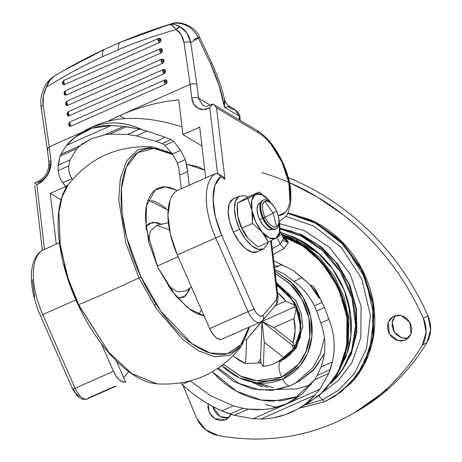 <?xml version="1.0" encoding="UTF-8"?>
<svg xmlns="http://www.w3.org/2000/svg" width="462" height="462" viewBox="0 0 462 462"><rect width="100%" height="100%" fill="white"/><g stroke="black" fill="none" stroke-linecap="round" stroke-linejoin="round"><path stroke-width="0.69" d="M276.409 210.874A15.737 7.363 -113.9 0 1 276.368 228.759A15.737 7.363 -113.9 0 1 263.484 218.024L264.963 217.284C268.919 224.74 272.817 227.899 276.663 226.761L273.054 213.011L264.963 217.284A14.045 6.572 -113.9 0 1 264.755 201.345A14.045 6.572 -113.9 0 1 273.198 205.492A14.045 6.572 -113.9 0 1 276.455 210.822C272.499 203.367 268.601 200.208 264.755 201.345L273.054 213.011L276.455 210.822L273.054 213.011L276.663 226.761C279.747 224.006 279.677 218.693 276.455 210.822A14.045 6.572 -113.9 0 1 278.748 218.116A14.045 6.572 -113.9 0 1 276.663 226.761A14.045 6.572 -113.9 0 1 264.963 217.284L273.054 213.011L264.755 201.345C261.671 204.106 261.735 209.419 264.963 217.284L262.705 218.37A15.737 7.363 66.1 0 0 275.583 229.106M262.682 218.318L259.679 219.652A14.524 6.797 66.1 0 0 271.569 229.562M272.713 204.81A15.737 7.363 66.1 0 0 261.954 201.368A15.737 7.363 66.1 0 0 263.484 218.024A15.737 7.363 66.1 0 0 274.538 229.088A15.737 7.363 66.1 0 0 278.933 218.953M270.553 202.379L269.069 200.531A24.209 11.325 -113.9 0 1 270.744 202.633A24.209 11.325 66.1 0 0 269.069 200.531L261.688 194.554L255.359 194.398L247.892 198.389L237.301 203.084L248.741 196.656L259.332 191.961L248.741 196.656L237.301 203.084L247.892 198.389L251.911 210.181L252.431 223.516L241.84 228.211L237.826 216.424A24.209 11.325 66.1 0 0 238.126 217.931A24.209 11.325 66.1 0 0 241.626 228.124L237.826 216.424L237.301 203.084L237.145 209.858L237.647 215.373M263.427 249.058A29.054 13.594 -113.9 0 1 239.645 229.239L233.385 232.011A29.054 13.594 66.1 0 0 257.167 251.836M269.098 200.566L269.069 200.531A24.209 11.325 -113.9 0 0 255.359 194.398L247.892 198.389L251.911 210.181L252.587 216.742L252.431 223.516L262.173 232.086L268.416 242.209L257.825 246.904L248.088 238.328L241.84 228.211L252.431 223.516L262.173 232.086L265.742 237.023L268.416 242.209L279.857 235.776L279.608 224.18M259.332 191.961L255.359 194.398L251.778 200.121L251.911 210.181A24.209 11.325 -113.9 0 1 255.359 194.398L259.332 191.961L268.624 200.017M245.957 235.591A24.209 11.325 66.1 0 0 247.701 237.872A24.209 11.325 -113.9 0 1 241.626 228.124A24.209 11.325 66.1 0 0 245.957 235.591L248.077 238.323L257.825 246.904L268.416 242.209L279.857 235.776M279.337 222.441A24.209 11.325 -113.9 0 1 275.883 238.219L279.464 232.496L279.337 222.441A24.209 11.325 66.1 0 0 279.192 221.696A24.209 11.325 -113.9 0 1 279.337 222.441L279.331 222.43M248.013 197.037L244.71 195.709L239.224 196.263L235.608 200.82L234.419 208.691L235.839 218.665L239.645 229.239L245.264 238.79L251.836 245.871L258.362 249.399L263.854 248.845L267.463 244.282L268.058 242.365M246.177 235.897L241.626 228.124A24.209 11.325 -113.9 0 1 237.826 216.424L237.82 216.412A24.209 11.325 66.1 0 1 237.641 215.315M233.385 198.822A29.054 13.594 66.1 0 0 233.385 232.011L239.645 229.239A29.054 13.594 -113.9 0 1 239.645 196.044M232.963 199.035L229.348 203.598L228.159 211.463L229.579 221.442L233.385 232.011L239.004 241.562L245.576 248.643L252.102 252.177L257.594 251.617M275.883 238.219A24.209 11.325 -113.9 0 1 262.173 232.086A24.209 11.325 -113.9 0 1 251.911 210.193L255.711 221.881L262.173 232.086L269.554 238.069L275.883 238.219M262.699 200.393A15.737 7.363 66.1 0 0 262.705 218.37L263.484 218.024A15.737 7.363 -113.9 0 1 263.484 200.046A15.737 7.363 -113.9 0 1 273.949 206.497M262.826 200.335L260.516 202.98L259.869 207.236L260.637 212.641L262.705 218.37L265.742 223.544L269.306 227.379L272.84 229.291L275.814 228.99M259.673 203.055A14.524 6.797 66.1 0 0 259.679 219.652L262.104 218.572M271.777 229.452L269.034 229.73L265.771 227.968L262.485 224.428L259.679 219.652L257.773 214.368L257.063 209.378L257.657 205.446L259.465 203.165M218.399 368.087L239.021 383.437L259.667 389.847L277.165 389.61L290.662 385.585L295.305 383.258L312.895 367.625L320.131 354.637L324.428 338.017L320.131 354.637L312.895 367.625L295.305 383.258L290.662 385.585A9.685 4.533 -113.9 0 1 290.459 385.683A9.685 4.533 -113.9 0 1 282.594 379.048L256.687 382.825L239.426 377.852L221.91 365.609M281.445 360.568L276.929 362.202L281.445 360.568L286.942 357.473L281.445 360.568A14.524 6.797 66.1 0 0 281.658 377.056A14.524 6.797 -113.9 0 1 281.445 360.568L284.338 359.113L281.445 360.568M260.845 363.034L258.431 362.549L260.845 363.034M223.504 364.408L240.321 376.016L256.849 380.705L281.658 377.056C287.907 374.284 293.289 370.281 297.805 365.044C302.327 359.806 305.636 353.73 307.738 346.823C309.835 339.917 310.568 332.704 309.933 325.179C309.292 317.648 307.334 310.389 304.06 303.39C300.779 296.39 296.431 290.188 291.008 284.783L275.213 273.342L289.899 283.703L301.952 299.278L308.893 317.983L309.811 336.59L305.694 352.402L298.498 364.223L281.658 377.056C275.41 379.822 268.769 381.15 261.74 381.029C254.712 380.913 247.828 379.354 241.095 376.368L223.504 364.408M276.293 282.536L295.645 300.381L301.253 313.455L302.818 326.882L296.177 348.134L284.338 359.113L294.41 350.127L300.416 336.913L299.694 313.808L288.479 293.601L276.461 283.951M258.142 382.981L273.256 387.612M311.186 384.661L296.823 388.865L278.511 389.368L296.823 388.865L311.186 384.661M268.087 387.439L254.787 382.576L268.087 387.439M302.541 405.948L319.421 395.374L335.574 376.588L343.052 360.718L347.401 341.435L347.332 319.623L342.024 296.939L331.525 275.514L316.863 257.351L299.723 243.745L281.918 235.031L302.125 245.299L321.962 262.768L338.074 287.376L346.945 316.684L346.725 346.292L338.271 371.812L324.428 390.788L308.35 403.014L296.494 409.673A93.826 82.842 60.7 0 1 290.841 412.479A93.826 82.842 60.7 0 1 284.956 414.789L273.169 417.844M281.641 234.673L300.589 243.89L318.722 258.662L333.864 278.511L344.034 301.738L348.204 325.837L346.621 348.325L340.511 367.486L331.497 382.611A93.555 82.606 -119.3 0 0 281.768 234.719M277.766 266.066L274.613 265.817L277.766 266.066L280.734 265.015L282.501 265.182L273.723 260.735L292.758 270.137L302.113 277.772L293.924 281.398L302.113 277.772L309.829 284.592L313.773 286.815A93.826 82.842 60.7 0 1 319.82 297.938L322.095 302.391L314.258 305.867C309.985 296.425 303.211 288.265 293.924 281.398L283.489 273.579L293.924 281.398C302.98 287.947 309.754 296.102 314.258 305.867L316.591 310.92L320.801 323.007C323.44 330.093 324.786 337.416 324.85 344.975C324.925 352.223 323.648 359.546 321.021 366.955L317.267 375.381L314.766 379.643L292.042 401.074L286.486 403.852L297.28 397.788L286.486 403.852C275.225 408.945 262.503 410.695 248.325 409.095L243.087 408.269L233.287 405.844L210.522 395.645L190.275 380.913L210.522 395.645L233.287 405.844L243.087 408.269L248.325 409.095L263.814 409.511M212.451 371.777L236.492 391.21L261.209 400.034L282.553 400.641L299.243 396.367L272.759 401.16C262.618 400.987 252.691 398.746 242.972 394.433C233.252 390.119 224.48 384.061 216.661 376.264L212.445 371.777M299.601 380.844L315.032 368.358L324.284 353.707M72.592 179.32L72.049 178.58C69.548 175.548 68.48 171.304 68.844 165.829L70.103 159.887L76.871 148.695L82.178 143.965L90.991 138.877L104.932 134.777L123.752 126.38L104.73 134.812L123.851 126.392L139.588 129.083L127.558 134.419L136.354 135.903L156.058 141.337L161.977 143.63L164.87 145.282L172.47 153.967L177.483 163.092L178.719 167.712L177.483 163.092L172.47 153.967L180.636 150.352L185.349 159.604L177.483 163.092L185.349 159.604L187.688 171.558L189.177 185.245L187.688 171.558L179.862 175.023L187.688 171.558A53.615 25.081 -113.9 0 0 186.544 164.241L198.441 166.817L204.793 170.155L186.544 164.224L185.349 159.604L180.636 150.352L172.47 153.967L164.87 145.282L173.689 141.372L180.636 150.352L173.689 141.372L164.87 145.282L161.977 143.63L170.94 139.657L173.689 141.372L170.94 139.657L161.977 143.63L156.058 141.337L165.246 137.266L170.94 139.657L165.246 137.266L147.055 131.162L136.354 135.903L156.058 141.337L165.246 137.266M109.737 134.124L127.558 134.419L109.737 134.124L126.559 126.669L109.737 134.124L104.932 134.777M123.851 126.392L111.227 125.531L66.597 145.322C72.147 138.773 78.794 133.778 86.544 130.348C94.288 126.917 102.512 125.312 111.227 125.531L66.597 145.322L75.595 136.792L92.313 128.165L111.227 125.531L123.752 126.38L104.73 134.812L90.991 138.877L79.805 145.865L60.782 154.296L66.597 145.322L60.759 154.36L79.805 145.865L60.782 154.296L60.048 156.15L60.759 154.36L79.678 145.975L76.871 148.695L60.048 156.15L58.01 167.048L58.073 165.217L70.103 159.887L58.073 165.217L60.048 156.15L76.871 148.695L70.103 159.887L68.844 165.829L58.148 170.57C58.634 175.496 60.204 179.527 62.867 182.652L72.049 178.58L72.58 179.331M66.216 187.734L65.517 186.388L67.729 185.406L65.517 186.388L62.867 182.652L72.049 178.58C69.485 175.213 68.422 170.963 68.844 165.829L58.148 170.57L58.01 167.048M151.825 132.715L142.169 129.741L139.778 128.621C122.736 121.356 106.295 121.079 90.436 127.789L85.984 130.007M126.559 126.669L139.588 129.083L147.055 131.162L136.354 135.903L127.558 134.419L139.588 129.083L142.169 129.741L139.778 128.621C123.337 121.327 106.889 121.05 90.436 127.789L84.633 130.775M181.352 188.715L178.719 167.712L181.352 188.715M271.639 408.472L286.486 403.852L302.396 393.832L314.766 379.643L317.267 375.381L321.021 366.955C323.602 359.875 324.878 352.546 324.85 344.975C324.815 337.508 323.464 330.186 320.801 323.007L316.591 310.92L324.474 307.426L319.82 297.938A93.826 82.842 -119.3 0 0 313.773 286.815L309.829 284.592C312.393 287.416 315.488 291.972 319.127 298.244L319.82 297.938L319.127 298.244L313.773 286.815L319.127 298.244L309.829 284.592L292.758 270.137L282.501 265.182M283.489 273.579L274.78 269.692M280.734 265.015L274.555 267.81M324.474 307.426L322.095 302.391L314.258 305.867L316.591 310.92L324.474 307.426L328.915 319.409L320.801 323.007L328.915 319.409C334.494 333.379 335.643 347.551 332.374 361.919L321.021 366.955L332.374 361.919L330.186 369.658L317.267 375.381L330.186 369.658L328.753 373.44L314.766 379.643L328.753 373.44L319.86 389.218L314.997 395.05L306.341 403.135M260.886 419.04C269.236 418.867 277.264 417.452 284.956 414.789L296.494 409.673C303.453 405.844 309.621 400.964 314.997 395.05L260.886 419.04L253.251 418.745L319.86 389.218L314.997 395.05L260.886 419.04L253.251 418.745L234.338 415.298L248.325 409.095L234.338 415.298L230.168 413.992L243.087 408.269L230.168 413.992L221.927 410.88L233.287 405.844L221.927 410.88C207.305 404.441 194.034 395.639 182.126 384.476L190.24 380.884L182.126 384.476L180.827 382.952L182.126 384.476C193.959 395.547 207.23 404.348 221.927 410.88L234.338 415.298L253.251 418.745L319.86 389.218L328.753 373.44L332.374 361.919C335.579 347.28 334.424 333.114 328.915 319.409M280.041 231.023L283.46 238.559L288.38 242.544L284.09 248.469L280.191 244.196L272.297 248.637L280.191 244.196L283.46 238.559L288.38 242.544L282.455 236.186L286.463 238.987L288.38 242.544L284.09 248.469L273.007 254.695L284.09 248.469L280.191 244.196L277.073 237.537L280.191 244.196L283.46 238.559L280.036 231.248L282.958 237.254M58.148 170.57C58.709 175.716 60.279 179.741 62.867 182.652L66.222 187.722M284.009 237.081L304.181 246.714L312.762 253.003M284.118 235.58L281.71 234.817M296.494 409.673L290.841 412.479A93.826 82.842 -119.3 0 1 284.956 414.789L296.494 409.673M280.734 232.507L293.953 237.145C304.302 241.736 313.634 248.181 321.962 256.485C330.284 264.79 336.965 274.312 342.001 285.066C347.037 295.813 350.046 306.964 351.022 318.526C352.004 330.087 350.877 341.17 347.649 351.778L339.483 370.074M288.386 242.498L283.148 240.667M348.412 337.97L349.387 307.236M319.548 254.158L296.356 240.286M262.433 386.752L251.305 381.924L262.497 386.769M292.475 231.398L279.989 228.488M279.984 228.372L298.677 233.703L317.972 244.773L335.579 261.937L348.885 284.055L355.977 308.576L356.456 332.386L351.409 353.043L342.7 369.352L351.409 353.043L356.456 332.386L355.977 308.576L348.885 284.055L335.579 261.937L317.972 244.773L298.677 233.703L279.984 228.372M281.583 234.321L299.694 240.679L317.902 252.662M331.11 383.142L336.677 377.356C343.618 369.311 348.7 359.985 351.928 349.376C355.157 338.767 356.283 327.679 355.301 316.123C354.325 304.562 351.316 293.41 346.281 282.657C341.245 271.91 334.563 262.381 326.241 254.083C317.914 245.778 308.576 239.328 298.233 234.736L280.007 228.973L301.143 236.094L322.407 250.456L340.494 272.008L352.113 298.406L355.619 325.681L351.726 350.034L342.712 369.311L331.098 383.142M280.74 232.525L298.787 239.466L316.759 251.663L332.646 269.075L344.352 290.488L350.485 313.669L350.837 336.093L346.321 355.78L338.444 371.696M217.504 368.682L233.668 381.45L252.327 388.946L271.858 390.425L290.483 385.678L300.231 380.492L313.051 370.53L324.289 353.678M290.459 385.683A9.685 4.533 66.1 0 1 282.594 379.048L300.202 365.575L307.68 353.13L311.873 336.486L310.701 316.967L303.176 297.482L290.361 281.433L274.925 270.934L292.302 283.293C297.926 288.9 302.437 295.339 305.844 302.598C309.245 309.863 311.278 317.4 311.937 325.208C312.601 333.021 311.838 340.511 309.661 347.678C307.478 354.845 304.042 361.151 299.353 366.585C294.664 372.02 289.079 376.178 282.594 379.048C276.109 381.924 269.219 383.298 261.925 383.177C254.631 383.056 247.488 381.439 240.494 378.338C233.501 375.236 227.194 370.882 221.569 365.269M283.529 357.392A42.856 37.838 60.7 0 1 277.079 362.116A42.856 37.838 60.7 0 1 274.226 363.548A42.856 37.838 -119.3 0 0 283.529 357.392L293.358 349.001L283.529 357.392L264.276 342.296L283.529 357.392M282.091 359.303A42.856 37.838 -119.3 0 0 293.358 349.001L291.88 344.848L294.843 346.685L292.977 342.619L273.723 327.523L262.012 321.425L262.162 320.934L262.012 321.425L293.306 307.553L295.039 305.238L285.689 301.057L275.352 305.636L285.689 301.057L277.471 292.486A42.856 37.838 60.7 0 1 285.689 301.057L295.039 305.238L293.306 307.553L262.012 321.425L246.616 339.541L245.692 363.582L258.114 362.965L260.58 358.72L262.012 321.425L260.539 322.078L262.012 321.425L291.88 344.848L262.012 321.425L264.276 342.296L262.012 321.425L260.58 358.72L258.114 362.965L245.692 363.582L246.616 339.541L262.023 321.061L261.561 321.437L273.723 327.523L293.901 318.578L296.327 307.987L293.306 307.553L296.327 307.987A42.856 37.838 60.7 0 1 294.843 346.685L291.88 344.848L293.358 349.001A42.856 37.838 60.7 0 1 279.885 360.435M260.816 362.745L258.581 362.352L260.822 362.751M282.467 359.084L292.042 351.38L299.336 337.993L300.953 322.089L296.633 306.081L287.046 292.406L276.536 284.563L294.785 302.518L301.051 328.084L294.415 348.296L282.542 359.043M276.669 285.683A42.856 37.838 60.7 0 1 295.039 305.238A42.856 37.838 -119.3 0 0 276.669 285.683M245.155 340.188L246.616 339.541L245.155 340.188M233.183 355.815L235.158 357.449L245.692 363.582A42.856 37.838 60.7 0 1 233.183 355.809M260.58 358.72L260.88 363.398L263.352 366.337L264.276 342.296L263.352 366.337A42.856 37.838 -119.3 0 0 274.226 363.548A42.856 37.838 60.7 0 1 263.352 366.337L260.88 363.398L260.58 358.72M292.977 342.619L295.131 330.867L293.901 318.578L273.723 327.523L292.977 342.619L294.843 346.685A42.856 37.838 -119.3 0 0 296.327 307.987L293.901 318.578A42.856 37.838 60.7 0 1 292.977 342.619M287.722 213.317L316.453 223.498L344.577 245.628L365.471 278.407L373.972 315.563L369.918 349.307L357.386 374.93L341.199 391.834L324.728 401.692L322.528 399.757L338.617 390.119L354.412 373.567L366.591 348.452L370.391 315.413L361.85 279.14L341.227 247.314L313.669 226.016L285.678 216.401L313.669 226.016L341.227 247.314L361.85 279.14L370.391 315.413L366.591 348.452L354.412 373.567L338.617 390.119L322.528 399.757A26.091 12.208 -113.9 0 1 318.809 395.876A26.091 12.208 66.1 0 0 322.528 399.757L324.728 401.692L298.978 408.281L324.728 401.692L334.996 396.2L350.312 383.541L364.027 363.981L372.805 336.856L372.759 303.909L361.538 269.987L340.459 241.349L314.143 222.286L287.722 213.317M304.325 405.272L322.528 399.757L304.325 405.272M261.688 172.586A242.117 213.773 60.7 0 1 423.383 318.353A29.054 25.653 60.7 0 1 422.355 345.097A242.117 213.773 60.7 0 1 351.513 414.402A242.117 213.773 60.7 0 1 335.389 422.493A242.117 213.773 60.7 0 1 218.289 435.562A29.054 25.653 60.7 0 1 196.864 418.768L205.85 429.862L218.289 435.562C238.571 439.27 258.662 440.015 278.551 437.791C298.44 435.574 317.382 430.474 335.389 422.493C353.39 414.512 369.779 403.95 384.551 390.806C399.318 377.656 411.925 362.422 422.355 345.097L426.917 342.538L422.355 345.097L426.091 332.23L423.383 318.353L427.939 315.789A242.117 213.773 -119.3 0 0 289.391 178.113M356.069 411.838A242.117 213.773 -119.3 0 0 426.917 342.538A29.054 25.653 -119.3 0 0 427.939 315.789L423.383 318.353C414.391 297.996 403.101 279.036 389.506 261.463C375.912 243.896 360.527 228.372 343.347 214.905L317.267 196.945L289.53 182.663M225.67 419.756L227.385 418.791L225.67 419.756L214.628 418.641L209.119 412.15L208.096 403.898L207.923 407.501L209.263 412.474L212.243 416.724L216.407 419.594L221.119 420.663L225.67 419.756L226.547 419.311L231.081 414.293L229.354 417.013L225.67 419.756M405.249 340.147L406.964 339.183L405.249 340.147L398.048 340.702L389.333 333.818L388.172 322.441L393.081 316.487L393.959 316.048L401.16 315.494L409.875 322.372L411.036 333.749L406.133 339.703L405.249 340.147L400.704 341.054L395.986 339.986L391.828 337.116L388.848 332.865L387.502 327.893L388.005 322.95L390.274 318.786L393.959 316.048L398.51 315.136L403.222 316.204L407.386 319.08L410.366 323.325L411.706 328.303L411.203 333.241L408.939 337.404L405.249 340.147M395.524 315.5L392.163 322.164L394.277 331.907L401.617 337.843L408.246 338.132L405.261 338.49L400.548 337.427L396.384 334.552L393.405 330.301L392.065 325.329L392.561 320.385L394.831 316.227M212.693 406.456L219.987 416.551L228.667 417.74L225.681 418.098L220.963 417.036L216.799 414.16L213.819 409.909L212.693 406.456M182.912 385.198L196.864 418.768M287.965 212.849L310.054 219.629C321.719 224.809 332.247 232.08 341.637 241.441C351.022 250.802 358.558 261.544 364.235 273.666C369.912 285.782 373.302 298.36 374.405 311.394C375.508 324.428 374.243 336.925 370.605 348.891C366.967 360.851 361.232 371.373 353.407 380.44L334.338 396.615M354.545 412.699L389.108 388.242C403.88 375.098 416.481 359.863 426.917 342.538L430.653 329.666L427.939 315.789C418.953 295.437 407.657 276.472 394.063 258.899C380.474 241.331 365.084 225.808 347.903 212.341C330.723 198.868 312.393 187.953 292.908 179.591L288.311 177.674M334.996 396.2L351.045 383.062L364.772 363.432L373.527 336.215L373.388 303.17L362.029 269.207L340.806 240.615L314.391 221.679L287.959 212.861M323.891 391.326L338.496 380.382L351.917 362.751L360.816 337.537L361.082 306.318L350.179 274.099L329.573 247.441L304.273 230.596L279.533 223.631L304.273 230.596L329.573 247.441L350.179 274.099L361.082 306.318L360.816 337.537L351.917 362.751L338.496 380.382L323.891 391.326M276.726 407.305L265.327 404.579M145.9 226.513L152.668 222.176L161.509 224.266M169.439 229.793L156.768 225.323L150.514 230.867L148.643 241.695L150.514 230.867L156.768 225.323L168.376 222.73M249.561 326.957L241.366 346.333L229.678 355.434L214.772 356.756L198.458 350.774L182.519 339.258L156.208 308.483L138.981 277.928A87.162 3.425 154.9 0 1 105.353 293.243A87.162 3.425 154.9 0 1 78.615 304.683L108.882 352.431L131.809 373.614L156.809 383.818L131.809 373.614L108.882 352.431L78.39 304.677C72.182 291.424 67.36 278.032 63.918 264.495M248.908 327.246L240.841 344.71L227.316 353.782L210.146 353.032L191.967 343.688L160.834 311.145L140.991 276.929L138.981 277.928L156.208 308.483L182.519 339.258L198.458 350.774L214.772 356.756L229.678 355.434L241.366 346.333C219.646 373.417 191.464 385.914 156.809 383.818C131.144 382.039 98.267 348.342 78.153 304.839L78.615 304.683A87.162 3.425 -25.1 0 0 105.353 293.243A87.162 3.425 -25.1 0 0 138.981 277.928L140.991 276.929C147.199 290.182 154.32 302.287 162.353 313.242C170.38 324.197 178.713 333.171 187.341 340.159C195.969 347.153 204.239 351.628 212.156 353.586C220.068 355.544 227.021 354.839 233.015 351.466C239.01 348.1 243.59 342.325 246.754 334.136L248.92 327.24M157.86 267.446L146.079 228.061L146.541 205.555L155.244 189.894L165.477 186.879L177.373 190.483L169.924 187.532C164.963 186.307 160.603 186.746 156.849 188.86C153.089 190.973 150.219 194.594 148.238 199.723C146.252 204.857 145.311 211.105 145.403 218.474L148.781 242.255L157.86 267.446L175.699 295.894L189.172 308.83L204.1 315.846L202.472 315.5C197.511 314.276 192.325 311.469 186.914 307.086L171.246 290.211L157.86 267.446M168.104 210.198L148.135 199.988M178.107 256.629L157.23 266.089L178.107 256.629M168.255 285.943L177.437 291.793L185.845 290.916L177.437 291.793L168.255 285.943M165.968 208.391C160.926 204.302 156.092 201.692 151.467 200.543M145.9 226.501L149.342 223.267L157.045 222.488L161.515 224.261M189.818 288.109L189.004 290.708L183.928 297.112L177.668 298.175L185.366 296.113L189.813 288.115M198.822 314.322L201.455 309.829M172.834 154.522L160.239 149.451C152.327 147.494 145.374 148.198 139.38 151.565C133.379 154.937 128.806 160.712 125.641 168.901C122.482 177.085 120.975 187.052 121.125 198.81C121.275 210.562 123.071 223.21 126.513 236.746C129.961 250.277 134.783 263.675 140.991 276.929L126.698 237.445L122.107 213.357L121.448 188.692L126.409 167.03L137.653 152.633L154.025 148.458L172.852 154.551M171.98 153.251L152.986 146.968L137.93 149.757L126.675 160.84L120.305 178.511L118.751 199.907L125.912 243.208L138.981 277.928L125.912 243.208L118.751 199.907L120.305 178.511L126.675 160.84L137.93 149.757L152.986 146.968C118.336 144.872 90.148 157.369 68.428 184.453L62.156 196.743L58.928 212.11L60.274 246.46L68.214 278.598L78.615 304.683L68.214 278.598L60.274 246.46L58.928 212.11L62.156 196.743L68.428 184.453C51.311 205.994 56.081 258.477 78.153 304.839M59.483 240.91L67.267 276.23L78.39 304.677M156.029 304.094L154.025 305.174M68.642 124.861L69.439 126.12L69.768 123.556L68.642 124.861L69.768 123.556L68.936 123.077L70.282 121.858L69.768 123.556A2.743 1.282 66.1 0 0 70.218 125.023A2.743 1.282 66.1 0 0 70.911 126.132A2.42 1.836 117.8 0 1 69.439 126.12A2.42 1.836 117.8 0 1 68.642 124.861M68.63 124.792L68.936 123.077M68.994 123.1L69.768 123.556L69.439 126.12L70.911 126.132L165.448 84.228L166.736 82.987L167.088 81.225L164.299 81.653L166.736 82.987L164.299 81.653L165.448 84.228L70.911 126.132L69.768 123.556A2.743 1.282 66.1 0 1 70.218 121.887L164.761 79.978A2.743 1.282 -113.9 0 0 164.299 81.653L167.088 81.225A2.42 1.836 117.8 0 1 166.736 82.987A2.42 1.836 117.8 0 1 165.448 84.228A2.743 1.282 -113.9 0 1 164.749 83.114A2.743 1.282 -113.9 0 1 164.299 81.653L164.813 79.955L166.291 79.966L167.088 81.225L164.998 79.886M67.111 114.46L67.902 115.714L68.232 113.15L67.111 114.46L68.232 113.15L67.4 112.67L68.751 111.457L68.232 113.15A2.743 1.282 66.1 0 0 68.688 114.616A2.743 1.282 66.1 0 0 69.381 115.725A2.42 1.836 117.8 0 1 67.902 115.714A2.42 1.836 117.8 0 1 67.111 114.46M67.094 114.385L67.4 112.67M67.458 112.693L68.232 113.15L67.902 115.714L69.381 115.725L163.912 73.822L165.2 72.586L165.552 70.819L162.763 71.246L165.2 72.586L162.763 71.246L163.912 73.822L69.381 115.725L68.232 113.15A2.743 1.282 66.1 0 1 68.688 111.481L163.282 69.548L164.755 69.56L165.552 70.819A2.42 1.836 117.8 0 1 165.2 72.586A2.42 1.836 117.8 0 1 163.912 73.822A2.743 1.282 -113.9 0 1 163.219 72.707A2.743 1.282 -113.9 0 1 162.763 71.246A2.743 1.282 -113.9 0 1 163.219 69.577M65.575 104.054L66.372 105.307L66.695 102.743L65.575 104.054L66.695 102.743L65.864 102.264L67.215 101.051L66.695 102.743A2.743 1.282 66.1 0 0 67.152 104.21A2.743 1.282 66.1 0 0 67.845 105.324A2.42 1.842 117.8 0 1 66.372 105.307A2.42 1.842 117.8 0 1 65.575 104.054M65.558 103.979L65.864 102.264M65.927 102.287L66.695 102.743L66.372 105.307L67.845 105.324L162.376 63.415L163.669 62.179L164.016 60.412L161.226 60.84L163.669 62.179L161.226 60.84L162.376 63.415L67.845 105.324L66.695 102.743A2.743 1.282 66.1 0 1 67.152 101.074L161.746 59.142L163.225 59.159L164.016 60.412A2.42 1.842 117.8 0 1 163.669 62.179A2.42 1.842 117.8 0 1 162.376 63.415A2.743 1.282 -113.9 0 1 161.683 62.306A2.743 1.282 -113.9 0 1 161.226 60.84A2.743 1.282 -113.9 0 1 161.683 59.171M64.039 93.647L64.836 94.906L65.159 92.342L64.039 93.647L65.159 92.342L64.328 91.857L65.627 90.662L160.21 48.735L161.688 48.753L162.485 50.006L159.696 50.433L162.133 51.773L162.485 50.006A2.42 1.842 117.8 0 1 162.133 51.773L159.696 50.433L160.845 53.014L162.133 51.773A2.42 1.842 117.8 0 1 160.845 53.014L66.309 94.918A2.42 1.842 117.8 0 1 64.836 94.906A2.42 1.842 117.8 0 1 64.039 93.647M64.022 93.578L64.328 91.857M64.391 91.88L65.159 92.342L65.679 90.644L160.106 48.787M62.503 83.241L63.3 84.5L63.629 81.936L62.503 83.241L63.629 81.936L62.797 81.451L64.149 80.238L63.629 81.936A2.743 1.282 66.1 0 0 64.079 83.397A2.743 1.282 66.1 0 0 64.778 84.511A2.42 1.842 117.8 0 1 63.3 84.5A2.42 1.842 117.8 0 1 62.503 83.241M62.491 83.172L62.797 81.451M62.855 81.474L63.629 81.936L63.3 84.5L64.778 84.511L159.309 42.608L160.597 41.366L160.949 39.605L158.16 40.027L160.597 41.366L158.16 40.027L159.309 42.608L64.778 84.511L63.629 81.936A2.743 1.282 66.1 0 1 64.079 80.261M262.751 320.316A4.839 4.175 40.6 0 1 261.4 321.333A14.524 6.797 -113.9 0 1 260.06 322.303A14.524 6.797 -113.9 0 1 248.042 311.613L254.042 308.997A9.685 4.533 -113.9 0 0 262.947 315.477A4.839 4.175 40.6 0 1 262.751 320.316A4.839 4.175 -139.4 0 0 262.947 315.477L276.143 300.104A4.839 4.175 40.6 0 1 275.947 304.943A4.839 4.175 -139.4 0 0 276.143 300.104A9.685 4.533 -113.9 0 0 277.033 295.206A4.839 2.362 -6.7 0 1 277.933 296.396A4.839 2.362 173.3 0 0 277.033 295.206L270.64 241.048L277.033 295.206L276.143 300.104L262.947 315.477L261.088 316.268L258.662 315.269L256.144 312.676L254.042 308.997L221.702 235.308L215.419 216.834L213.046 199.468L214.888 185.487L220.703 176.721L224.948 179.25L216.522 107.854L258.425 132.825A4.839 3.569 -59.2 0 0 256.988 130.4A4.839 3.569 120.8 0 1 258.425 132.825A46.004 21.523 -113.9 0 1 281.964 162.139L282.432 161.821L281.964 162.139L288.825 182.507L289.917 200.67C289.241 205.977 287.595 209.939 284.985 212.549L278.222 215.656M260.06 322.297A14.524 6.797 66.1 0 1 248.042 311.613L215.702 237.924L248.042 311.613L209.702 328.615L254.042 308.997L221.702 235.308A54.718 25.601 -113.9 0 1 220.703 176.721L224.948 179.25L216.522 107.854L214.818 105.596L212.722 104.037L209.8 107.912L217.538 173.458L209.8 107.912L203.557 109.465L197.921 108.16L193.774 104.21L191.776 98.227L190.142 84.373L119.716 115.592A228.193 168.272 120.8 0 0 107.652 121.385L119.716 115.592L124.827 118.636L119.716 115.592L190.142 84.373L183.997 42.7L181.312 34.806L176.259 29.608C156.872 34.887 137.607 41.557 118.474 49.625L102.547 56.682C83.524 65.529 64.778 75.71 46.31 87.22L43.312 95.975L43.145 105.14L49.29 146.806L82.334 132.161L49.29 146.806L50.924 160.666L50.468 167.735L47.621 174.786L42.839 180.706L36.868 184.569L44.514 249.376L36.868 184.569L34.61 182.992L36.694 182.195L39.57 181.878C46.558 177.939 49.971 172.003 49.821 164.074A4.839 2.362 -6.7 0 1 48.926 162.884A4.839 2.362 -6.7 0 1 50.924 160.666L49.29 146.806L43.145 105.14C42.331 98.897 43.382 92.926 46.31 87.22C64.778 75.71 83.524 65.529 102.547 56.682L118.474 49.625C118.029 45.894 118.659 43.457 120.374 42.313A653.707 577.188 60.7 0 1 120.449 42.279L145.056 32.681L170.796 24.03A653.707 577.188 -119.3 0 0 120.449 42.279A653.707 577.188 60.7 0 1 170.796 24.03L169.964 24.55M228.921 107.242L231.67 108.882L235.424 109.892L238.987 115.904L224.492 107.265L219.098 85.591L210.574 63.952L198.452 38.075L190.69 42.435L196.852 84.211L198.498 98.169L210.412 105.267L198.498 98.169L196.852 84.211L190.69 42.435L198.452 38.075A24.209 21.379 -119.3 0 0 170.796 24.03A24.209 21.379 60.7 0 1 198.452 38.075L210.574 63.952C217.307 78.384 221.945 92.822 224.492 107.265L238.987 115.904L235.424 109.892M158.68 38.334L160.152 38.346L160.949 39.605A2.42 1.842 117.8 0 1 160.597 41.366A2.42 1.842 117.8 0 1 159.309 42.608A2.743 1.282 -113.9 0 1 158.61 41.493A2.743 1.282 -113.9 0 1 158.16 40.027A2.743 1.282 -113.9 0 1 158.61 38.358L158.16 40.027L160.949 39.605L158.68 38.334M239.466 119.958L238.987 115.904L239.466 119.958M209.702 328.615L177.356 254.92L215.702 237.924L177.356 254.92A59.558 27.864 66.1 0 1 176.963 190.662L215.304 173.666L176.963 190.662C174.024 192.602 171.772 195.692 170.212 199.925L167.931 215.2L170.426 234.401L177.356 254.92L209.702 328.615A14.524 6.797 66.1 0 0 210.014 329.302A14.524 6.797 66.1 0 0 221.795 339.264L231.578 334.927A14.524 6.797 66.1 0 0 231.624 334.91L260.187 322.245L262.705 320.362L275.906 304.989C277.749 304.06 278.442 296.604 277.928 296.373L271.356 240.673M217.088 173.377L218.561 173.868L220.703 176.721L218.561 173.868L215.304 173.666A59.558 27.864 66.1 0 0 215.702 237.924A59.558 27.864 -113.9 0 1 215.304 173.666L215.344 173.648M115.627 385.949L88.467 397.99A14.524 6.797 -113.9 0 1 87.122 398.96A14.524 6.797 -113.9 0 1 75.11 388.276A14.524 6.797 66.1 0 0 87.127 398.96M128.742 371.691L123.654 377.61L128.742 371.691M113.45 371.281L75.11 388.276L113.45 371.281L101.351 343.705L113.45 371.281A14.524 6.797 -113.9 0 0 125.549 381.93L122.707 381.935L119.415 379.908L116.164 376.166L113.45 371.281M42.337 250.34L59.344 242.798L42.371 250.323A59.558 27.864 66.1 0 0 42.77 314.587L75.11 388.276L72.765 389.339L75.11 388.276L42.77 314.587L75.907 299.896L42.77 314.587A59.558 27.864 -113.9 0 1 42.371 250.323L41.811 250.629C27.42 260.245 28.765 289.05 40.419 315.65L40.939 315.436M116.366 361.007L125.549 381.93L116.366 361.007M210.014 329.302L212.716 333.939L215.887 337.433L219.063 339.299L221.795 339.264L231.578 334.927L232.836 333.991M119.716 115.592A228.193 168.272 120.8 0 1 178.8 99.936L182.894 134.592L199.717 127.137L205.711 177.916L199.717 127.137L182.894 134.592L201.934 145.94L182.894 134.592L178.8 99.936C159.211 101.617 139.518 106.838 119.716 115.592M56.254 244.173L50.26 193.393L65.627 186.579L50.26 193.393L61.088 199.844L50.26 193.393L56.254 244.173M120.669 42.169L120.374 42.313C118.659 43.457 118.029 45.894 118.474 49.625C137.607 41.557 156.872 34.887 176.259 29.608C180.405 32.184 182.981 36.544 183.997 42.7L190.142 84.373L191.776 98.227A19.369 14.282 -59.2 0 0 209.8 107.912L212.722 104.037L212.306 104.348L212.722 104.037L214.818 105.596L216.522 107.854L258.425 132.825C262.699 135.372 266.909 139.229 271.055 144.398L281.964 162.139A46.004 21.523 -113.9 0 1 279.533 215.477M80.33 396.402L77.905 395.403L75.387 392.804L73.285 389.125L72.765 389.339L40.419 315.65M34.662 296.962L32.288 279.597M63.127 70.859L104.221 49.474A653.707 577.188 -119.3 0 0 69.075 67.475A653.707 577.188 -119.3 0 0 68.786 67.637A653.707 577.188 60.7 0 1 69.075 67.475A653.707 577.188 60.7 0 1 104.221 49.474A653.707 577.188 60.7 0 1 104.296 49.44C102.622 50.566 102.038 52.98 102.547 56.682C102.038 52.98 102.622 50.566 104.296 49.44L104.499 49.336M174.619 24.613L180.036 26.629L186.792 32.871L190.69 42.435C189.033 34.962 185.481 29.695 180.036 26.629C176.149 24.578 172.742 23.897 169.814 24.584L145.056 32.681L120.449 42.279A653.707 577.188 -119.3 0 0 120.374 42.313M229.071 106.555L224.492 107.265L224.405 98.856M211.752 63.15A12.104 0.474 154.9 0 1 210.574 63.952A12.104 0.474 -25.1 0 0 211.752 63.15M224.884 103.165L224.492 99.209C221.541 87.052 217.296 75.035 211.758 63.155L199.636 37.272A12.104 0.474 154.9 0 1 198.452 38.075A12.104 0.474 -25.1 0 0 199.636 37.272A12.104 0.474 -25.1 0 0 193.624 39.622M171.431 23.776A12.104 5.579 73.1 0 0 171.298 23.81A12.104 5.579 73.1 0 0 170.796 24.03A12.104 5.579 -106.9 0 1 171.362 23.793M240.28 120.443L239.882 117.071C240.142 115.102 238.646 112.693 235.406 109.84L229.862 106.537L224.492 107.265M212.514 104.083C204.493 107.813 206.208 106.185 202.801 105.446L198.498 98.169A4.839 2.362 173.3 0 0 191.776 98.227A4.839 2.362 -6.7 0 1 198.498 98.169L202.985 105.555M221.702 235.308L215.702 237.924L221.702 235.308M275.947 304.943A4.839 4.175 40.6 0 1 274.595 305.959M218.561 173.868L223.389 177.131L224.948 179.25L223.937 177.755M222.69 176.478L223.389 177.131M212.722 104.037L256.993 130.4C266.984 136.74 275.462 147.211 282.432 161.821C286.948 171.535 289.738 181.092 290.806 190.506L290.719 203.684L287.797 213.167C287.78 214.72 285.123 217.313 279.828 220.94L279.175 221.229M34.748 185.418L42.365 250.329M169.814 24.584C171.211 24.509 173.36 26.184 176.259 29.608L171.287 24.988M104.296 49.44A653.707 577.188 -119.3 0 0 104.221 49.474L68.503 67.799L55.584 75.294M54.539 75.982L50.087 80.134L46.31 87.22C48.192 81.67 51.438 77.599 56.052 75.011M44.981 86.498L44.814 86.411C46.639 81.474 54.955 75.375 55.908 75.098L55.925 75.087M44.814 86.411L44.826 86.417C41.372 93.289 40.142 100.254 41.135 107.317L47.291 149.053M42.013 108.345A4.839 2.183 -8.4 0 1 41.135 107.288A4.839 2.183 -8.4 0 1 43.145 105.14A4.839 2.183 171.6 0 0 41.135 107.294M48.175 150.115L47.286 149.007L49.29 146.806L47.28 148.978M47.28 148.989L48.926 162.907C48.764 172.384 44.554 178.84 36.302 182.288L34.61 182.992L36.868 184.569A19.369 14.282 -59.2 0 0 50.924 160.666A4.839 2.362 173.3 0 0 48.926 162.884M176.259 29.608L180.036 26.629A4.839 3.147 120.2 0 0 176.259 29.608M183.997 42.7A4.839 2.183 -8.4 0 1 190.69 42.435A4.839 2.183 171.6 0 0 183.997 42.7M190.142 84.373L193.728 83.605L196.852 84.211L193.728 83.605L190.142 84.373M239.888 117.094A4.839 2.362 173.3 0 0 238.987 115.904A4.839 2.362 -6.7 0 1 239.888 117.094M158.57 38.381L64.149 80.238M65.616 90.668A2.743 1.282 66.1 0 0 65.159 92.342A2.743 1.282 66.1 0 0 65.616 93.803A2.743 1.282 66.1 0 0 66.309 94.918L160.845 53.014A2.743 1.282 -113.9 0 1 160.147 51.9A2.743 1.282 -113.9 0 1 159.696 50.433A2.743 1.282 -113.9 0 1 160.147 48.764M161.642 59.188L67.215 101.051M163.178 69.595L68.751 111.457M164.709 80.001L70.282 121.858M159.696 50.433L162.485 50.006L160.395 48.666L159.696 50.433M161.226 60.84L164.016 60.412L161.931 59.072L161.226 60.84M162.763 71.246L165.552 70.819L163.461 69.479L162.763 71.246M65.159 92.342L64.836 94.906L66.309 94.918L65.159 92.342M271.512 229.591L272.441 229.175M276.305 228.788L275.519 229.135M278.563 217.059L278.413 216.424M257.051 251.888L263.311 249.116M233.501 198.77L239.761 195.992M274.128 206.751L273.758 206.219M263.548 200.011L262.762 200.364M259.736 203.026L260.666 202.616M292.042 401.074L292.527 400.797M83.466 143.035L82.178 143.965M85.747 130.14L77.125 135.661M85.684 130.168C100.393 122.17 115.939 118.232 132.334 118.359C143.549 118.445 154.706 119.802 165.8 122.418L181.953 126.64M281.416 233.968L302.067 243.578L320.085 258.015L334.424 276.363L344.254 297.511L348.972 320.195L348.238 343.07L342.013 364.737L330.573 383.818M283.044 237.439L283.218 237.838M340.044 373.163L351.253 354.181L356.849 332.132L356.427 308.662L350.029 285.545L338.126 264.495L321.621 247.095L301.738 234.65L279.972 228.095M277.061 362.127L282.074 359.309M283.489 358.518L290.494 354.579M352.968 413.582L355.954 411.902M241.366 346.333L249.728 326.882M191.424 286.971L185.845 290.916M72.759 389.339L78.02 396.823L81.924 399.116C85.47 399.497 87.243 399.428 87.254 398.908L115.818 386.244M55.862 75.121L69.075 67.475L104.476 49.347M199.624 37.278C195.645 26.317 179.343 20.08 171.298 23.816M171.315 23.81L120.64 42.181M120.594 42.198L104.522 49.324M229.88 106.549C224.844 102.835 224.665 99.48 224.879 100.468L224.492 99.186M64.091 80.261L158.864 38.259"/></g></svg>
